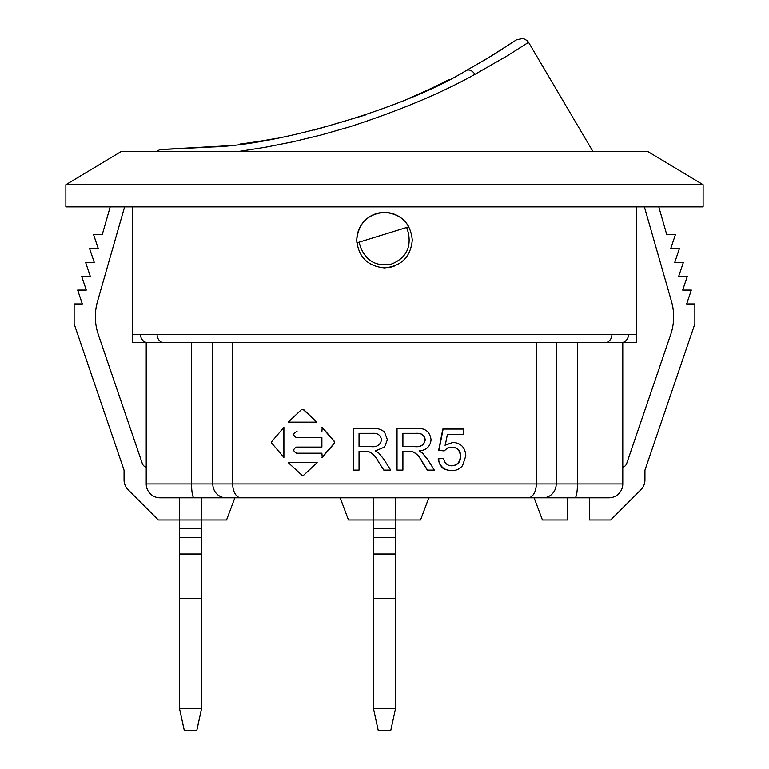 <?xml version="1.0" encoding="UTF-8"?>
<svg xmlns="http://www.w3.org/2000/svg" width="769" height="769" viewBox="0 0 769 769"><rect width="100%" height="100%" fill="white"/><g stroke="black" fill="none" stroke-linecap="round" stroke-linejoin="round"><path stroke-width="1.15" d="M196.787 730.55L201.632 708.384L179.465 708.384L184.32 730.55L196.787 730.55M179.465 497.812L179.465 708.384M201.632 708.384L201.632 497.812M201.632 598.349L179.465 598.349M234.881 497.812L226.567 519.979L158.337 519.979L128.115 489.757A13.852 13.852 0 0 1 124.059 479.962L124.059 470.186L74.132 323.893L74.132 303.947L82.331 303.947L77.659 290.096L86.301 290.096L81.629 276.234L90.271 276.234L85.599 262.383L94.241 262.383L89.569 248.531L98.249 248.531L93.587 234.68L102.229 234.68L110.198 206.89M201.632 537.579L179.465 537.579M201.632 554.016L179.465 554.016M390.739 730.55L395.583 708.384L373.417 708.384L378.261 730.55L390.739 730.55M373.417 497.812L373.417 708.384M395.583 708.384L395.583 497.812M395.583 598.349L373.417 598.349M146.216 483.961L232.719 483.961A13.852 8.161 -90 0 0 240.87 497.812L534.119 497.812L542.433 519.979L567.368 519.979L567.368 497.812L574.924 497.812L428.833 497.812L420.518 519.979L348.482 519.979L340.167 497.812L160.077 497.812A13.852 13.852 0 0 1 146.216 483.961L146.216 342.657L132.364 342.657L132.364 334.342L132.364 342.657L636.636 342.657L636.636 206.89M395.583 537.579L373.417 537.579M395.583 554.016L373.417 554.016M411.165 97.394L421.374 92.905A637.261 637.261 0 0 0 440.483 83.908M221.357 146.139C146.35 150.282 143.294 150.551 212.186 146.966C278.061 145.283 405.772 108.054 466.293 70.498A637.261 637.261 0 0 0 470.34 68.249M222.472 146.033L223.635 145.918M226.124 145.658A637.261 637.261 0 0 1 215.695 146.668L221.837 146.091M239.938 144.053A637.261 637.261 0 0 0 271.966 139.16M414.395 95.99L415.471 95.519M516.672 39.719L523.247 38.45L527.274 40.68L528.563 42.333L506.531 56.272L474.963 74.324A8.315 5.787 61.2 0 0 466.293 70.498L487.248 58.473L516.662 39.719L493.352 54.762L471.618 67.537M449.24 79.524L436.158 86.013M420.393 93.337L408.022 98.73M365.554 114.946L314.108 130.134M277.205 138.199L266.026 140.189M474.963 74.324C441.464 93.078 399.649 110.592 349.53 126.875L320.779 135.084L292.633 141.861L265.42 147.254L238.678 151.474M391.854 263.959C405.859 258.067 411.348 247.666 408.329 232.776L406.695 227.48L408.8 226.836A27.703 27.703 0 0 0 356.922 242.85L359.036 242.197L360.671 247.493C366.573 261.489 376.973 266.978 391.854 263.959M390.152 267.324A55.416 55.416 0 0 0 395.304 265.728M406.695 227.48L359.036 242.197M372.311 428.544L372.244 428.544C377.089 428.083 381.174 429.265 384.5 432.082L384.5 432.082C381.193 429.265 377.127 428.083 372.311 428.544L353.182 428.544L353.182 470.109L359.046 470.109L359.046 451.451L368.678 451.643C372.725 453.479 375.887 456.709 378.165 461.333A887.705 10.16 -122.7 0 0 383.798 470.109L390.7 470.109A891.848 8.988 57.4 0 0 384.5 460.42L383.356 458.632L384.5 460.42M378.742 453.056L383.356 458.632L378.781 453.056L375.407 450.922L384.5 447.068L375.455 450.922L378.781 453.056M384.5 432.082L387.393 439.753L384.5 447.068M381.501 439.878C380.722 435.196 377.714 433.014 372.475 433.341L359.046 433.341L359.046 446.664L371.11 446.664C376.954 447.27 380.415 445.011 381.501 439.878M356.72 240.139C358.373 223.27 367.63 214.013 384.5 212.359C401.37 214.013 410.627 223.27 412.28 240.139C410.627 257 401.37 266.257 384.5 267.91C367.63 266.257 358.373 257 356.72 240.139M622.784 467.168A5.537 5.537 0 0 0 626.677 463.582L670.683 334.611A55.416 55.416 0 0 0 671.5 301.448L644.393 206.89M297.055 437.686L321.894 437.686L321.894 447.106L297.055 447.106M297.055 431.592L296.584 431.592C292.864 433.62 292.864 435.658 296.584 437.686L321.894 437.686M297.055 453.21L321.894 453.21L322.23 457.411L334.688 443.107L334.688 441.694L322.23 427.391L321.894 431.592M316.818 422.171L303.476 409.416L301.708 409.416L288.212 422.171L316.818 422.171L303.044 409.416L301.708 409.416L303.476 409.416L302.15 409.416M303.476 475.396L317.174 462.63L303.476 475.396L302.15 475.396L303.476 475.396M271.678 443.098L283.905 457.411L283.905 427.391L271.678 441.694L271.668 443.098M463.351 434.408L447.395 434.408L445.261 445.174L453.085 442.396C461.025 443.098 465.274 447.577 465.812 455.854L462.592 465.591C459.804 469.013 456.209 470.695 451.797 470.638L451.441 470.638C440.829 469.446 442.117 466.629 439.56 463.967L438.138 458.91L443.646 458.382C444.444 463.169 447.164 465.658 451.816 465.841C457.555 465.418 460.525 462.188 460.708 456.171L460.304 456.171C460.064 450.336 457.113 447.347 451.461 447.193M451.451 465.841C457.171 465.418 460.112 462.188 460.304 456.171M460.708 456.171C460.468 450.336 457.507 447.347 451.826 447.193L447.539 448.058L444.174 450.922L438.657 450.394A6699.624 1433.772 -78.4 0 0 442.819 429.073L463.774 429.073L463.774 434.408L447.395 434.408M444.934 445.174L453.085 442.396M412.386 451.643L402.908 451.451L412.386 451.643C416.394 453.479 419.518 456.709 421.758 461.333L421.96 461.333C419.701 456.709 416.567 453.479 412.54 451.643M397.035 428.544L397.035 470.109L396.967 428.544L416.087 428.544C424.882 427.737 429.871 431.467 431.063 439.753C430.304 446.539 426.362 450.269 419.23 450.922L422.537 453.056L427.093 458.632A891.848 133.989 57 0 1 434.312 470.109L427.516 470.109A887.705 116.032 -123 0 0 421.96 461.333M419.047 450.922L422.335 453.056L426.862 458.632M427.516 470.109L427.285 470.109A889.695 116.475 -122.9 0 0 421.758 461.333M359.181 451.451L359.046 470.109M703.126 184.723L65.874 184.723L121.281 151.474L647.719 151.474L703.126 184.723L703.126 206.89L65.874 206.89L65.874 184.723M132.364 206.89L132.364 334.342L157.059 334.342A8.315 6.892 90 0 0 163.951 342.657L191.558 342.657L191.558 483.961A13.852 2.518 -90 0 0 194.076 497.812M157.059 334.342L628.533 334.342A8.315 7.392 90 0 1 621.131 342.657M574.924 497.812L608.923 497.812L574.924 497.812A13.852 2.518 90 0 0 577.442 483.961L577.442 342.657L556.198 342.657L556.198 483.961L622.784 483.961L622.784 342.657M628.533 334.342L636.636 334.342L636.636 342.657M140.467 334.342A8.315 7.392 90 0 0 147.869 342.657M611.941 334.342A8.315 6.892 90 0 1 605.049 342.657M622.784 483.961A13.852 13.852 0 0 1 608.923 497.812M146.216 467.168A5.537 5.537 0 0 1 142.323 463.582L98.317 334.611A55.416 55.416 0 0 1 97.5 301.448L124.607 206.89M658.802 206.89L666.771 234.68L675.413 234.68L670.751 248.531L679.431 248.531L674.759 262.383L683.401 262.383L678.729 276.234L687.371 276.234L682.699 290.096L691.341 290.096L686.669 303.947L694.868 303.947L694.868 323.893L644.941 470.186L644.941 479.962A13.852 13.852 0 0 1 640.885 489.757L610.663 519.979L589.535 519.979L589.535 497.812M371.11 446.664L359.181 446.664L359.181 433.341L372.407 433.341M397.035 470.109L402.908 470.109L402.908 451.451M425.257 439.878C424.498 435.196 421.518 433.014 416.317 433.341L402.908 433.341L402.908 446.664L414.962 446.664C420.758 447.27 424.19 445.011 425.257 439.878L425.036 439.878C424.392 435.225 421.431 433.043 416.144 433.341L402.908 433.341M402.908 446.664L414.799 446.664C420.566 447.27 423.979 445.011 425.036 439.878M444.174 450.922L438.657 450.394M438.945 450.394A6666.557 1426.399 -78.4 0 0 443.127 429.073M451.797 470.638C444.194 470.436 439.733 466.523 438.426 458.91L438.138 458.91M438.426 458.91L443.646 458.382M321.894 457.411L334.419 443.107L334.419 441.694L321.894 427.391M321.894 447.106L296.584 447.106C292.864 449.144 292.864 451.172 296.584 453.21L321.894 453.21M283.357 457.411L283.357 427.391M302.15 475.396L288.212 462.63L316.818 462.63M301.708 475.396L303.044 475.396L301.708 475.396M201.632 528.591L179.465 528.591M395.583 528.591L373.417 528.591M528.13 497.812A13.852 8.161 -90 0 0 536.281 483.961L536.281 342.657M232.719 342.657L232.719 483.961L556.198 483.961A13.852 13.14 90 0 1 543.058 497.812M225.942 497.812A13.852 13.14 -90 0 1 212.802 483.961L212.802 342.657M528.563 42.333L592.928 151.474M156.501 151.474L160.298 149.378L162.346 149.138"/></g></svg>
